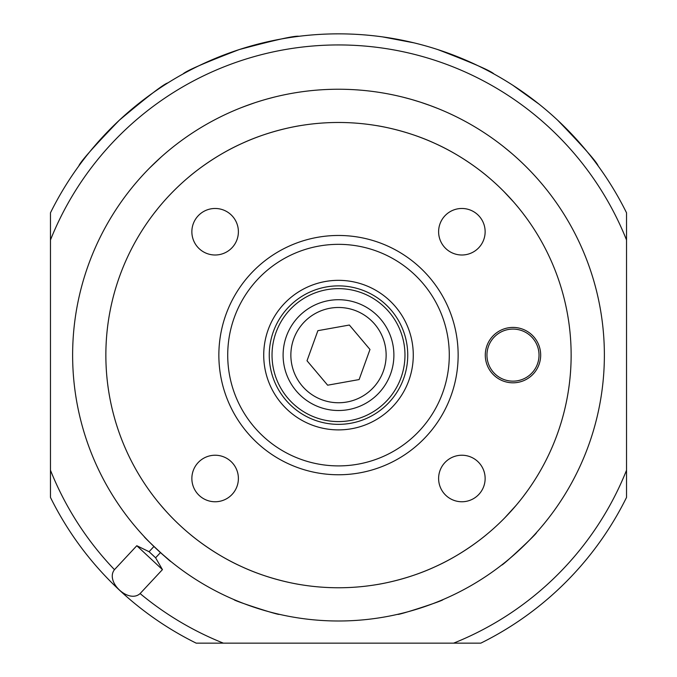 <?xml version="1.0" encoding="UTF-8"?>
<svg xmlns="http://www.w3.org/2000/svg" width="677" height="677" viewBox="0 0 677 677"><rect width="100%" height="100%" fill="white"/><g stroke="black" fill="none" stroke-linecap="round" stroke-linejoin="round"><path stroke-width="1.02" d="M540.678 355.12A27.698 27.698 0 0 0 512.98 327.423A27.698 27.698 0 0 0 485.282 355.12A27.698 27.698 0 0 0 512.98 382.81A27.698 27.698 0 0 0 540.678 355.12M539.019 355.12A26.031 26.031 0 0 0 512.98 329.081A26.031 26.031 0 0 0 486.949 355.12A26.031 26.031 0 0 0 512.98 381.151A26.031 26.031 0 0 0 539.019 355.12M300.833 125.541C301.578 125.414 271.663 129.62 242.044 143.414C212.113 156.759 189.391 176.545 189.949 176.079C189.391 176.545 212.113 156.759 242.011 143.431C271.638 129.629 301.561 125.423 300.833 125.541M376.167 125.541C375.422 125.414 405.337 129.62 434.956 143.414C464.887 156.759 487.609 176.545 487.051 176.079C487.609 176.545 464.887 156.759 434.989 143.431C405.362 129.629 375.439 125.423 376.167 125.541M300.833 584.691C301.578 584.818 271.663 580.612 242.044 566.827C212.113 553.481 189.391 533.688 189.949 534.153C189.391 533.688 212.113 553.473 242.011 566.81C271.638 580.612 301.561 584.818 300.833 584.691M376.167 584.691C375.422 584.818 405.337 580.612 434.956 566.827C464.887 553.481 487.609 533.688 487.051 534.153C487.609 533.688 464.887 553.473 434.989 566.81C405.362 580.612 375.439 584.818 376.167 584.691M485.138 478.495A23.263 23.263 0 0 0 461.875 455.232A23.263 23.263 0 0 0 438.611 478.495A23.263 23.263 0 0 0 461.875 501.759A23.263 23.263 0 0 0 485.138 478.495M238.389 231.737A23.263 23.263 0 0 0 215.125 208.474A23.263 23.263 0 0 0 191.862 231.737A23.263 23.263 0 0 0 215.125 255.001A23.263 23.263 0 0 0 238.389 231.737M238.389 478.495A23.263 23.263 0 0 0 215.125 455.232A23.263 23.263 0 0 0 191.862 478.495A23.263 23.263 0 0 0 215.125 501.759A23.263 23.263 0 0 0 238.389 478.495M485.138 231.737A23.263 23.263 0 0 0 461.875 208.474A23.263 23.263 0 0 0 438.611 231.737A23.263 23.263 0 0 0 461.875 255.001A23.263 23.263 0 0 0 485.138 231.737M165.535 510.703L159.797 504.077A232.643 232.643 0 0 0 504.797 517.812L516.196 505.27M149.101 490.216A232.643 232.643 0 0 0 150.353 491.942L149.101 490.216A232.643 232.643 0 0 1 146.257 486.137M521.595 498.644L520.638 499.846M520.071 500.557L518.125 502.96M517.507 503.705L516.881 504.45M520.613 499.88L517.736 503.426M516.805 504.543L516.094 505.389M515.519 506.074L515.07 506.599M514.698 507.031L514.215 507.589M513.953 507.885L512.074 510.018A232.643 232.643 0 0 1 510.433 511.837M526.985 491.485L522.627 497.316M518.354 502.672L517.414 503.815M516.018 505.482A232.643 232.643 0 0 0 516.331 505.118L515.434 506.168M512.523 509.519L511.761 510.365M511.626 510.517L510.179 512.117M509.925 512.387L507.64 514.842M511.16 511.042L509.806 512.523M527.595 490.63L523.372 496.343M571.143 355.12A232.643 232.643 0 0 1 338.5 587.763A232.643 232.643 0 0 1 105.857 355.12A232.643 232.643 0 0 1 338.5 122.478A232.643 232.643 0 0 1 525.098 494.049M218.857 355.12A119.643 119.643 0 0 1 338.5 235.469A119.643 119.643 0 0 1 458.143 355.12A119.643 119.643 0 0 1 338.5 474.763A119.643 119.643 0 0 1 218.857 355.12M227.717 355.12A110.783 110.783 0 0 1 338.5 244.338A110.783 110.783 0 0 1 449.283 355.12A110.783 110.783 0 0 1 338.5 465.903A110.783 110.783 0 0 1 227.717 355.12M263.725 355.12A74.775 74.775 0 0 1 338.5 280.337A74.775 74.775 0 0 1 413.275 355.12A74.775 74.775 0 0 1 338.5 429.895A74.775 74.775 0 0 1 263.725 355.12M269.26 355.12A69.24 69.24 0 0 1 338.5 285.88A69.24 69.24 0 0 1 407.74 355.12A69.24 69.24 0 0 1 338.5 424.352A69.24 69.24 0 0 1 269.26 355.12M142.356 480.213A232.643 232.643 0 0 1 152.342 215.591L153.146 214.524A232.643 232.643 0 0 1 153.941 213.483L158.646 207.551M160.804 204.962L161.092 204.623A232.643 232.643 0 0 1 161.524 204.115L161.921 203.65A232.643 232.643 0 0 1 338.5 122.478M503.798 191.413L513.928 202.313M516.314 205.106L517.321 206.307M519.132 208.508L522.373 212.595M504.703 192.336L507.048 194.756M508.791 196.609L509.256 197.117M511.076 199.106L511.533 199.613M515.197 203.794L516.221 204.987M516.255 205.038L516.771 205.647M517.27 206.24L519.031 208.381M519.716 209.235L522.17 212.333M522.322 212.527L526.528 218.121M501.733 564.982C501.454 566.827 538.317 532.452 536.472 532.596C538.317 532.452 501.445 566.835 501.733 564.982M397.746 614.31C396.714 615.858 444.654 600.287 442.919 599.636C444.654 600.287 396.705 615.858 397.746 614.31M234.081 599.636C232.338 600.279 280.27 615.858 279.254 614.31C280.278 615.858 232.329 600.271 234.081 599.636M626.53 212.815A321.27 321.27 0 0 0 557.603 120.159A321.27 321.27 0 0 1 626.53 212.815L626.53 497.417A321.27 321.27 0 0 1 480.805 643.15L196.195 643.15A321.27 321.27 0 0 1 50.47 497.417L50.47 212.815A321.27 321.27 0 0 1 119.397 120.159A321.27 321.27 0 0 0 50.47 212.815M223.376 643.15L220.516 643.15L223.376 643.15A310.193 310.193 0 0 1 140.105 593.568L162.438 569.619L155.608 557.797L160.466 552.584L170.968 561.572C171.332 562.841 142.949 536.37 144.235 536.641M626.53 470.244L626.53 473.096L626.53 470.244A310.193 310.193 0 0 1 453.624 643.15M183.078 73.945C185.887 70.975 204.589 62.859 239.193 49.582C274.98 39.977 294.91 35.551 298.972 36.287C294.927 35.542 275.014 39.968 239.226 49.573A321.27 321.27 0 0 0 119.397 120.159C147.772 96.329 163.952 83.897 167.938 82.865C163.936 83.914 147.747 96.346 119.372 120.176C93.621 146.833 80.106 162.099 78.811 165.975M598.189 165.975C596.894 162.091 583.371 146.824 557.603 120.159A321.27 321.27 0 0 0 437.774 49.573C472.394 62.851 491.113 70.975 493.922 73.945M382.539 36.88L414.062 42.863M512.904 85.31L538.943 104.055M338.5 620.995A265.875 265.875 0 0 0 604.375 355.12A265.875 265.875 0 0 0 338.5 89.237A265.875 265.875 0 0 0 72.625 355.12A265.875 265.875 0 0 0 338.5 620.995A265.875 265.875 0 0 1 72.625 355.12A265.875 265.875 0 0 1 338.5 89.237M504.238 147.222L511 152.799M522.407 163.106L523.939 164.587M412.352 99.705L420.409 102.168M421.424 102.506L430.724 105.747M417.235 101.169L419.461 101.863M422.363 102.811L421.229 102.439M424.504 103.539L424.936 103.683M425.08 103.733L427.212 104.478M404.677 97.606L405.201 97.742M405.785 97.894L409.128 98.791M409.695 98.952L410.998 99.316M412.09 99.629L412.53 99.756M414.442 100.314L416.922 101.068M418.513 101.567L419.858 101.999M427.17 104.461L427.737 104.664M429.116 105.163L433.39 106.746M433.644 106.848L434.075 107.017M429.785 105.4L437.35 108.303M403.602 97.336L410.465 99.164M149.659 167.955L160.754 157.394M256.321 102.261L258.174 101.668M259.376 101.288L262.244 100.408M262.845 100.23L263.895 99.925M265.528 99.451L266.653 99.13M267.398 98.927L273.872 97.217M240.487 107.965L241.181 107.694M241.587 107.533L242.044 107.355M243.779 106.687L254.467 102.87M257.962 101.736L259.46 101.262M262.185 100.433L262.938 100.204M264.106 99.857L267.288 98.952M241.376 107.618L249.018 104.749M414.002 42.846L410.575 42.042M538.9 104.013L536.133 101.829M153.933 546.491L149.075 551.704L136.805 545.721L114.472 569.662C104.91 581.746 128.765 603.943 140.105 593.568M557.603 120.159A321.27 321.27 0 0 0 119.397 120.159M149.075 551.704L155.608 557.797M136.805 545.721L162.438 569.619M302.78 312.782A55.387 55.387 0 0 1 380.838 319.4A55.387 55.387 0 0 1 374.22 397.45A55.387 55.387 0 0 1 296.162 390.841A55.387 55.387 0 0 1 302.78 312.782A55.387 55.387 0 0 0 296.162 390.841A55.387 55.387 0 0 0 374.22 397.45M327.643 385.196L359.123 379.56L369.98 349.476L349.357 325.036L317.877 330.672L307.019 360.756L327.643 385.196M404.973 355.12A66.473 66.473 0 0 1 338.5 421.585A66.473 66.473 0 0 1 272.027 355.12A66.473 66.473 0 0 1 338.5 288.647A66.473 66.473 0 0 1 404.973 355.12M505.135 517.465A232.643 232.643 0 0 0 505.863 516.703M513.987 507.852A232.643 232.643 0 0 0 515.239 506.396M520.918 499.499A232.643 232.643 0 0 0 521.366 498.932M437.774 49.573A321.27 321.27 0 0 0 239.226 49.573M50.47 470.244A310.193 310.193 0 0 0 114.472 569.662M626.53 239.988A310.193 310.193 0 0 0 50.47 239.988M159.408 206.629A232.643 232.643 0 0 0 158.85 207.314M369.219 391.526A47.635 47.635 0 0 0 374.906 324.401A47.635 47.635 0 0 0 307.781 318.706A47.635 47.635 0 0 0 302.094 385.839A47.635 47.635 0 0 0 369.219 391.526"/></g></svg>
